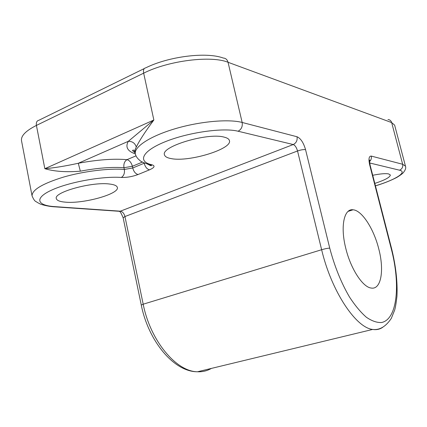 <?xml version="1.0" encoding="UTF-8"?>
<svg xmlns="http://www.w3.org/2000/svg" width="427" height="427" viewBox="0 0 427 427"><rect width="100%" height="100%" fill="white"/><g stroke="black" fill="none" stroke-linecap="round" stroke-linejoin="round"><path stroke-width="0.64" d="M372.723 175.289C380.206 173.773 385.512 173.319 388.634 173.922L390.353 175.001C390.123 177.274 384.946 180.077 374.81 183.413M171.371 158.636C167.261 157.942 164.961 156.656 164.47 154.787C160.547 146.626 207.378 132.471 223.881 137.062C227.196 137.83 229.048 139.015 229.438 140.622C232.405 149.007 189.204 162.207 171.371 158.636M65.438 202.163C59.892 201.709 56.85 200.519 56.316 198.592C53.38 192.251 92.243 181.544 109.574 184.026C114.345 184.597 116.939 185.74 117.35 187.458C119.624 193.874 83.729 203.946 65.438 202.163M378.77 248.92C373.822 228.888 361.947 210.362 353.049 209.785C344.071 208.344 340.159 226.459 345.79 248.386C350.727 268.919 362.801 287.302 371.266 288.054C381.194 289.837 384.407 270.152 378.77 248.92M80.356 171.179C66.345 172.337 54.512 171.51 44.846 168.702C54.523 167.843 65.667 166.034 78.28 163.274L80.356 171.179C97.26 167.982 111.799 166.829 123.969 167.726L124.332 169.439C108.794 168.179 83.681 171.243 63.554 177.077C42.422 183.637 31.929 189.914 32.062 195.913L21.526 140.787C20.768 135.935 25.732 130.811 36.418 125.415C35.996 122.464 36.818 120.75 38.878 120.27L144.235 68.582M135.343 153.907C127.481 151.19 125.143 146.995 128.319 141.316L153.853 120.003L143.664 73.166L36.418 125.415L44.846 168.702L153.853 120.003C145.244 131.601 139.389 140.616 136.293 147.043C135.065 143.189 132.407 141.278 128.319 141.316L78.28 163.274C97.223 159.725 113.465 158.518 127.006 159.666L135.973 155.855M375.429 185.82C394.97 180.013 407.993 172.038 399.544 170.192L369.675 162.981M142.495 162.052L132.381 166.274L132.744 167.987L144.182 163.226C145.217 166.93 146.984 169.14 149.487 169.845C154.553 167.576 155.385 165.895 151.985 164.801C137.286 161.636 141.849 151.115 165.153 141.753C188.275 132.338 223.369 127.433 238.079 131.228L293.237 144.54C295.084 145.313 296.519 147.459 297.539 150.982L124.946 216.537L143.189 304.2C150.373 340.885 176.383 371.741 197.504 371.768C202.558 371.981 207.191 370.86 211.392 368.41M149.487 169.845L138.06 174.52C132.407 176.634 126.83 177.611 121.316 177.445C102.629 176.036 69.115 182.041 51.715 190.074C34.075 198.085 36.813 205.51 54.597 206.62L120.371 211.184L293.237 144.54C296.295 142.976 297.56 140.382 297.021 136.752L242.162 122.458L228.045 62.278C211.194 55.318 168.628 60.538 143.664 73.166C143.109 69.985 143.766 68.235 145.628 67.898C168.761 56.364 206.444 51.715 223.273 58.045C225.691 58.184 227.281 59.599 228.045 62.278L391.671 122.592L394.633 125.132L405.479 166.199L402.656 164.267L391.671 122.592C391.079 120.724 389.846 119.699 387.978 119.523M391.356 249.122L369.675 164.838L370.108 165.121L391.746 249.224L391.356 249.122C400.638 284.734 397.345 319.364 381.583 322.508C376.956 322.775 371.89 321.029 366.382 317.266C360.74 312.34 355.125 305.615 349.537 297.091C341.184 282.781 334.587 266.459 329.74 248.13L305.561 149.68C303.533 142.671 300.688 138.359 297.021 136.752M369.552 161.598C371.132 160.072 371.698 158.23 371.255 156.085C368.928 156.02 368.4 158.935 369.675 164.838M371.255 156.085L402.656 164.267C403.104 167.058 402.069 169.033 399.544 170.192M136.293 147.043L135.049 149.717L134.975 152.167C134.147 150.107 133.315 149.573 132.482 150.555L135.124 152.893M147.518 164.171L150.977 165.057C144.385 163.151 140.568 161.518 139.522 160.152C137.286 158.326 135.898 156.266 135.359 153.976C133.672 147.069 149.712 136.314 174.686 128.869C199.601 121.396 228.642 118.818 242.162 122.458C242.739 126.52 241.378 129.445 238.079 131.228M329.74 248.13C327.76 248.199 325.059 248.733 321.632 249.726L143.189 304.2L141.278 305.07C148.35 340.847 173.805 371.992 197.504 371.768L372.648 329.441C355.835 327.765 331.384 291.166 321.632 249.726L297.539 150.982C300.859 149.829 303.533 149.397 305.561 149.68M382.779 327.253C379.838 329.318 376.459 330.044 372.648 329.441C379.608 330.29 385.827 326.607 391.303 318.387L394.633 310.162C395.391 307.782 396.165 303.143 396.966 296.247C397.617 281.9 395.877 266.229 391.746 249.224M144.561 163.061L144.182 163.226L144.102 162.858M127.006 159.666C124.476 161.278 123.462 163.968 123.969 167.726L132.381 166.274C131.372 162.612 129.578 160.408 127.006 159.666M138.06 174.52C135.535 173.837 133.763 171.659 132.744 167.987L124.332 169.439C124.833 173.213 123.83 175.876 121.316 177.445M54.597 206.62L52.142 206.641M141.278 305.07L123.147 217.791L124.946 216.537C124.097 213.425 122.57 211.643 120.371 211.184L118.071 211.21M148.174 164.368C150.517 165.74 151.612 166.082 151.452 165.388L150.977 165.057L151.985 164.801M353.049 209.785L348.08 211.402M135.359 153.976L134.975 152.167M32.062 195.913C34.934 202.611 36.156 201.17 37.282 202.457L40.042 203.887C40.143 204.165 46.895 206.332 54.074 206.791L119.87 211.333L119.699 211.605C120.206 211.477 121.359 213.537 123.147 217.791M375.44 185.862C383.152 183.583 390.251 180.792 396.731 177.483C400.825 174.969 403.157 173.175 403.728 172.102C405.527 169.77 406.109 167.806 405.479 166.199M370.108 165.121C369.456 161.123 369.35 159.479 369.782 160.184L369.563 160.947"/></g></svg>
